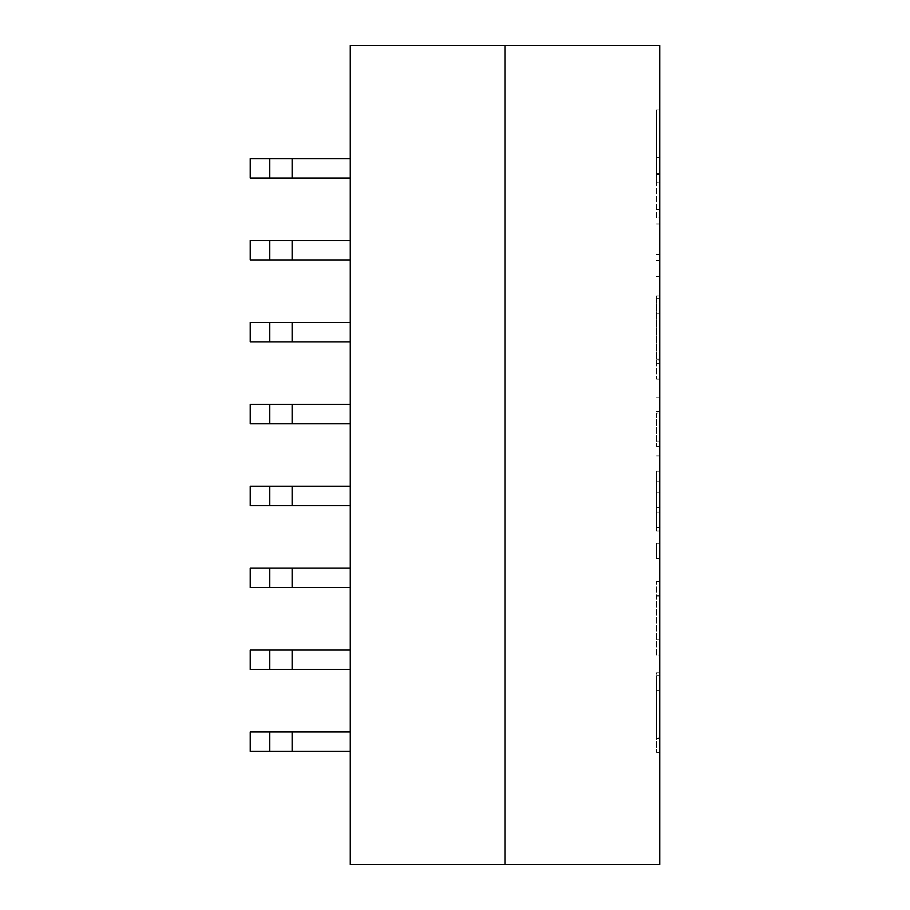 <?xml version="1.0" encoding="UTF-8"?>
<svg xmlns="http://www.w3.org/2000/svg" width="910" height="910" viewBox="0 0 910 910"><rect width="100%" height="100%" fill="white"/><g stroke="black" fill="none" stroke-linecap="round" stroke-linejoin="round"><path stroke-width="0.68" stroke-dasharray="4.55 3.41" d="M656.554 655.063L656.554 581.57L656.554 595.345L659.773 595.345L659.773 655.063L659.773 581.57L659.773 595.345L656.554 595.345L656.554 655.063L659.773 655.063M656.554 581.57L659.773 581.57L656.554 581.57M656.554 596.835L659.773 596.835M656.554 558.512L656.554 543.247L656.554 558.512L659.773 558.512L659.773 543.247L659.773 558.512L659.773 543.247L659.773 558.512L656.554 558.512L656.554 543.247L659.773 543.247L656.554 543.247L656.554 558.512L659.773 558.512L656.554 558.512M656.554 543.247L659.773 543.247L656.554 543.247M656.554 471.175L656.554 530.974L656.554 471.175L659.773 471.175L659.773 530.974L659.773 455.91L659.773 471.175L656.554 471.175M656.554 481.788L659.773 481.788M656.554 512.068L659.773 512.068M656.554 530.974L659.773 530.974M656.554 492.822L659.773 492.822M656.554 527.493L659.773 527.493M656.554 507.587L659.773 507.587M656.554 455.91L659.773 455.91L656.554 455.91M656.554 413.026L656.554 446.378L656.554 413.026L659.773 413.026L659.773 397.852L659.773 446.378L659.773 413.026M656.554 441.066L659.773 441.066M656.554 359.12L656.554 296L656.554 379.106L656.554 360.11L659.773 360.11L659.773 296L659.773 359.2L659.773 317.067L659.773 359.2L656.554 359.2L659.773 359.2L659.773 298.651L659.773 379.106L659.773 296L659.773 359.12L656.554 359.12L659.773 359.12M656.554 363.352L659.773 363.352M656.554 379.106L659.773 379.106M656.554 298.651L659.773 298.651M659.773 182.205L659.773 276.424L659.773 157.646L659.773 182.205L656.554 182.205L656.554 217.786L659.773 217.786M656.554 217.786L656.554 157.646L659.773 157.646L656.554 157.646L656.554 182.205M656.554 173.412L659.773 173.412L656.554 173.412M656.554 174.481L656.554 109.985L656.554 174.481L659.773 174.481L659.773 109.985L659.773 174.481M292.19 505.676L292.19 486.224L292.19 505.676L292.19 486.224L250.227 486.224L250.227 505.676L292.19 505.676L250.227 505.676L250.227 486.224L292.19 486.224L269.667 486.224L269.667 505.676L250.227 505.676L250.227 486.224L269.667 486.224L269.667 505.676L350.236 505.676L350.236 486.224L350.236 505.676L350.236 486.224L350.236 505.676L292.19 505.676L350.236 505.676M292.19 486.224L350.236 486.224M350.236 587.576L292.19 587.576L350.236 587.576L292.19 587.576L292.19 568.124L292.19 587.576L250.227 587.576L250.227 568.124L292.19 568.124L269.667 568.124L269.667 587.576L292.19 587.576L250.227 587.576L250.227 568.124L269.667 568.124L269.667 587.576L250.227 587.576L250.227 568.124L350.236 568.124L350.236 587.576L350.236 568.124L350.236 587.576L350.236 568.124L292.19 568.124L350.236 568.124M350.236 669.476L292.19 669.476L350.236 669.476L292.19 669.476L292.19 650.024L292.19 669.476L250.227 669.476L250.227 650.024L292.19 650.024L269.667 650.024L269.667 669.476L292.19 669.476L250.227 669.476L250.227 650.024L269.667 650.024L269.667 669.476L250.227 669.476L250.227 650.024L350.236 650.024L350.236 669.476L350.236 650.024L350.236 669.476L350.236 650.024L292.19 650.024L350.236 650.024M292.19 751.376L292.19 731.924L292.19 751.376L292.19 731.924L250.227 731.924L250.227 751.376L292.19 751.376L250.227 751.376L250.227 731.924L292.19 731.924L269.667 731.924L269.667 751.376L250.227 751.376L250.227 731.924L269.667 731.924L269.667 751.376L350.236 751.376L350.236 731.924L350.236 751.376L350.236 731.924L350.236 751.376L292.19 751.376L350.236 751.376M292.19 731.924L350.236 731.924M350.236 322.424L350.236 341.876L350.236 322.424L350.236 341.876L350.236 322.424L292.19 322.424L350.236 322.424L292.19 322.424L292.19 341.876L350.236 341.876M350.236 178.076L350.236 158.624L350.236 178.076L350.236 158.624L350.236 178.076L292.19 178.076L350.236 178.076L292.19 178.076L292.19 158.624L350.236 158.624M350.236 240.524L350.236 259.976L350.236 240.524L350.236 259.976L350.236 240.524L292.19 240.524L350.236 240.524L292.19 240.524L292.19 259.976L350.236 259.976M350.236 423.776L350.236 404.324L350.236 423.776L350.236 404.324L350.236 423.776L292.19 423.776L350.236 423.776L292.19 423.776L292.19 404.324L350.236 404.324M350.236 45.5L350.236 864.5L505.004 864.5L505.004 45.5L505.004 864.5L505.004 45.5L350.236 45.5M659.773 312.426L659.773 317.067L656.554 317.067L656.554 312.426L659.773 312.426M505.004 45.5L659.773 45.5L659.773 864.5L505.004 864.5M292.19 404.324L250.227 404.324L250.227 423.776L250.227 404.324L292.19 404.324L292.19 423.776L250.227 423.776L269.667 423.776L269.667 404.324L250.227 404.324L250.227 423.776L292.19 423.776L269.667 423.776L269.667 404.324L292.19 404.324L292.19 423.776M292.19 341.876L250.227 341.876L250.227 322.424L250.227 341.876L269.667 341.876L269.667 322.424L250.227 322.424L292.19 322.424L292.19 341.876L292.19 322.424L250.227 322.424L250.227 341.876L292.19 341.876L269.667 341.876L269.667 322.424L292.19 322.424M292.19 259.976L250.227 259.976L250.227 240.524L250.227 259.976L269.667 259.976L269.667 240.524L250.227 240.524L292.19 240.524L292.19 259.976L292.19 240.524L250.227 240.524L250.227 259.976L292.19 259.976L269.667 259.976L269.667 240.524L292.19 240.524M292.19 158.624L250.227 158.624L250.227 178.076L250.227 158.624L292.19 158.624L292.19 178.076L250.227 178.076L269.667 178.076L269.667 158.624L250.227 158.624L250.227 178.076L292.19 178.076L269.667 178.076L269.667 158.624L292.19 158.624L292.19 178.076M269.667 486.224L269.667 505.676M269.667 568.124L269.667 587.576M269.667 650.024L269.667 669.476M269.667 731.924L269.667 751.376M269.667 178.076L269.667 158.624M269.667 259.976L269.667 240.524M269.667 341.876L269.667 322.424M269.667 423.776L269.667 404.324M659.773 752.354L659.773 672.808L656.554 672.808L656.554 752.354L656.554 675.709L656.554 737.168L659.773 737.168L659.773 672.808L659.773 752.354L656.554 752.354L659.773 752.354M659.773 675.698L656.554 675.709L659.773 675.698M659.773 688.563L659.773 738.328L659.773 688.563L656.554 688.563L656.554 738.328L656.554 688.563M656.554 639.798L659.773 639.798L656.554 639.798M656.554 411.616L659.773 411.616L656.554 411.616M656.554 446.378L659.773 446.378M656.554 397.852L659.773 397.852L656.554 397.852M656.554 260.579L659.773 260.579L656.554 260.579M656.554 224.008L659.773 224.008M656.554 276.424L659.773 276.424L656.554 276.424M656.554 254.527L659.773 254.527M656.554 209.402L659.773 209.402M656.554 313.836L659.773 313.836M656.554 690.644L659.773 690.644M656.554 738.579L659.773 738.579L656.554 738.579M292.19 587.576L292.19 568.124M292.19 669.476L292.19 650.024M659.773 296L656.554 296M659.773 109.985L656.554 109.985M656.554 738.328L659.773 738.328"/><path stroke-width="1.36" d="M269.667 505.676L250.227 505.676L250.227 486.224L269.667 486.224L269.667 505.676L350.236 505.676M269.667 486.224L350.236 486.224M250.227 587.576L250.227 568.124L269.667 568.124L269.667 587.576L250.227 587.576M269.667 587.576L350.236 587.576M269.667 568.124L350.236 568.124M250.227 669.476L250.227 650.024L269.667 650.024L269.667 669.476L250.227 669.476M269.667 669.476L350.236 669.476M269.667 650.024L350.236 650.024M269.667 751.376L250.227 751.376L250.227 731.924L269.667 731.924L269.667 751.376L350.236 751.376M269.667 731.924L350.236 731.924M350.236 864.5L350.236 45.5L505.004 45.5L505.004 864.5L350.236 864.5M505.004 45.5L659.773 45.5L659.773 864.5L505.004 864.5M269.667 423.776L269.667 404.324L250.227 404.324L250.227 423.776L350.236 423.776M269.667 404.324L350.236 404.324M269.667 341.876L269.667 322.424L250.227 322.424L250.227 341.876L350.236 341.876M269.667 322.424L350.236 322.424M269.667 259.976L269.667 240.524L250.227 240.524L250.227 259.976L350.236 259.976M269.667 240.524L350.236 240.524M269.667 178.076L269.667 158.624L250.227 158.624L250.227 178.076L350.236 178.076M269.667 158.624L350.236 158.624M292.19 486.224L292.19 505.676M292.19 568.124L292.19 587.576M292.19 650.024L292.19 669.476M292.19 731.924L292.19 751.376M292.19 423.776L292.19 404.324M292.19 341.876L292.19 322.424M292.19 259.976L292.19 240.524M292.19 178.076L292.19 158.624"/></g></svg>
